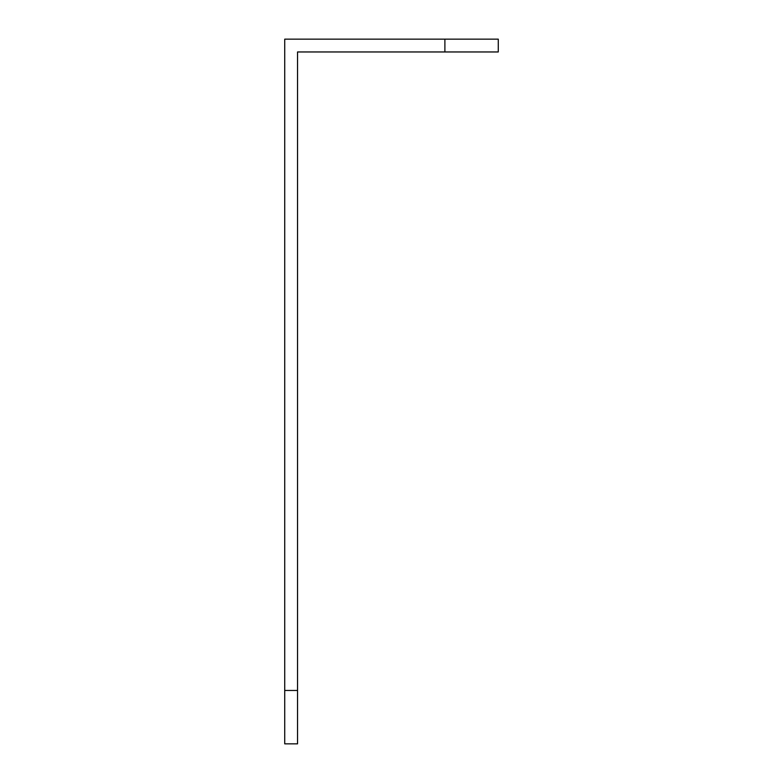 <?xml version="1.0" encoding="UTF-8"?>
<svg xmlns="http://www.w3.org/2000/svg" width="783" height="783" viewBox="0 0 783 783"><rect width="100%" height="100%" fill="white"/><g stroke="black" fill="none" stroke-linecap="round" stroke-linejoin="round"><path stroke-width="1.17" d="M284.728 743.85L284.728 690.459L297.54 690.459L297.54 743.85L284.728 743.85M444.891 39.15L498.272 39.15L498.272 51.962L444.891 51.962L444.891 39.15L284.728 39.15L284.728 690.459M444.891 51.962L297.54 51.962L297.54 690.459"/></g></svg>
